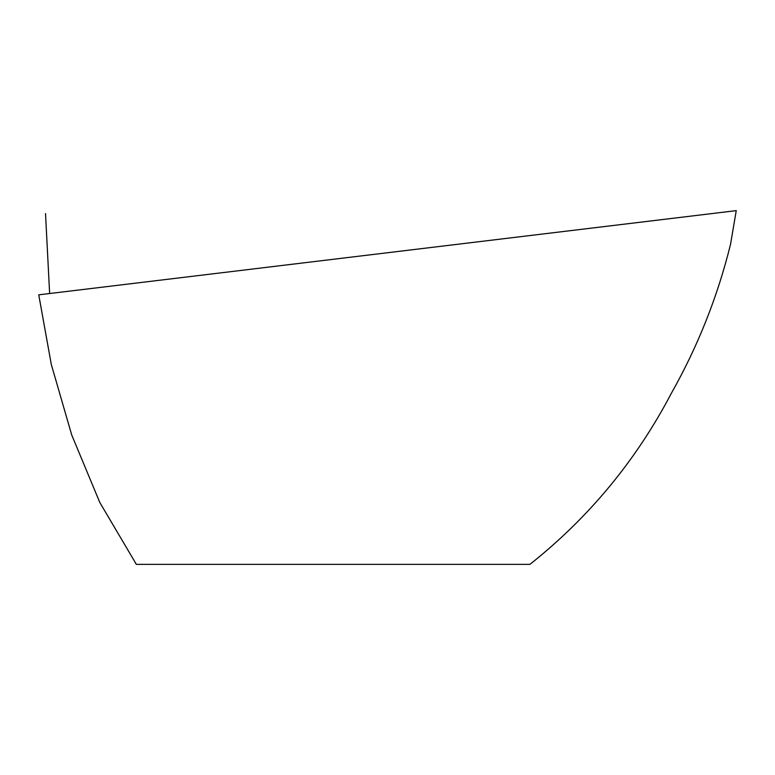 <?xml version="1.0" encoding="UTF-8"?>
<svg xmlns="http://www.w3.org/2000/svg" width="775" height="775" viewBox="0 0 775 775"><rect width="100%" height="100%" fill="white"/><g stroke="black" fill="none" stroke-linecap="round" stroke-linejoin="round"><path stroke-width="1.16" d="M144.373 564.365L136.361 564.365L99.83 502.529L71.746 435.046L51.305 364.473L38.75 294.839L736.25 210.635L730.525 244.358C717.611 296.602 697.917 346.202 671.441 393.138C636.227 460.34 589.058 517.409 529.935 564.365L379.101 564.365M735.853 210.684L734.729 210.819M729.779 211.42L347.888 257.523M304.691 262.735L275.861 266.213M135.305 562.882L136.361 564.365L385.456 564.365M478.882 564.365L399.474 564.365M287.225 564.365L279.707 564.365M45.522 213.58L49.629 293.522"/></g></svg>
